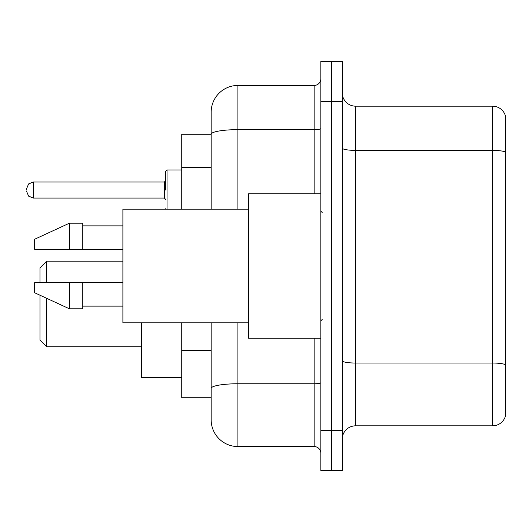<?xml version="1.0" encoding="UTF-8"?>
<svg xmlns="http://www.w3.org/2000/svg" width="532" height="532" viewBox="0 0 532 532"><rect width="100%" height="100%" fill="white"/><g stroke="black" fill="none" stroke-linecap="round" stroke-linejoin="round"><path stroke-width="0.8" d="M211.164 134.264L181.745 134.264L181.745 209.162M237.917 322.838L237.917 446.554A26.746 26.746 0 0 1 211.164 419.801L211.164 397.737L181.745 397.737L181.745 322.838M211.164 419.801L211.164 322.838M320.836 430.501L320.836 470.627L331.536 470.627L331.536 430.501L331.536 470.627L342.236 470.627L342.236 430.501L331.536 430.501L331.536 101.499L331.536 430.501L320.836 430.501L320.836 101.499L331.536 101.499L331.536 61.373L331.536 101.499L342.236 101.499L342.236 430.501M342.236 101.499L342.236 61.373L320.836 61.373L320.836 101.499M237.917 446.554L314.146 446.554L314.146 338.219M211.164 160.066L211.164 112.199A26.746 26.746 0 0 1 237.917 85.446L314.146 85.446A6.69 6.69 0 0 0 320.836 78.763M211.164 393.055L211.164 358.003M211.164 209.162L211.164 134.297A26.746 4.642 180 0 1 237.917 129.655L314.146 129.655L314.146 85.446M211.164 112.199L211.164 126.909M320.836 453.237A6.69 6.69 0 0 0 314.146 446.554M505.4 364.892L505.4 416.19A13.373 13.373 0 0 1 492.559 425.826L355.609 425.826A13.373 13.373 0 0 0 342.236 439.199M505.4 115.81A13.373 13.373 0 0 0 492.559 106.174A13.373 13.373 0 0 1 505.4 115.81L505.4 416.19M505.4 152.059A13.373 2.321 180 0 0 492.559 150.383L492.559 106.174L355.609 106.174A13.373 13.373 0 0 1 342.236 92.801A13.373 13.373 0 0 0 355.609 106.174L355.609 425.826M39.973 295.22L39.973 340.094L46.663 346.778L141.618 346.778M46.663 298.306L46.663 346.778M141.618 322.838L141.618 377.54L181.745 377.54M39.973 282.718L39.973 267.875L46.663 261.185L46.663 282.718M320.836 193.781L248.61 193.781L248.61 338.219L320.836 338.219M248.61 209.162L122.892 209.162L122.892 322.838L248.61 322.838M69.399 249.282L34.627 249.282L34.627 239.254L69.399 223.201L69.399 249.282L122.892 249.282M69.399 223.201L82.773 223.201L82.773 249.282M122.892 282.718L82.773 282.718L82.773 308.799L69.399 308.799L69.399 282.718L34.627 282.718L34.627 292.746L69.399 308.799M34.627 282.718L43.478 282.718M82.773 282.718L69.399 282.718M165.691 190.037L165.691 171.311L165.691 190.037M26.6 190.037L26.6 188.694L26.6 190.037M211.164 167.42L181.745 167.42M211.164 350.648L181.745 350.648M320.836 382.608A6.69 1.164 0 0 1 314.146 383.765L237.917 383.765A26.746 4.642 180 0 0 211.164 388.413M237.917 85.446L237.917 209.162M314.146 193.781L314.146 129.655A6.69 1.164 0 0 0 320.836 128.491M505.4 364.706A13.373 2.321 180 0 0 492.559 363.037L492.559 150.383L355.609 150.383A13.373 2.321 0 0 1 342.236 148.062M492.559 425.826L492.559 363.037L355.609 363.037A13.373 2.321 0 0 1 342.236 360.716M181.745 169.974L167.028 169.974L167.028 209.162M164.355 182.011L33.29 182.011L33.29 198.057L164.355 198.057L164.355 182.011L165.691 180.674M46.663 261.185L122.892 261.185M322.173 212.501L320.836 211.164M82.773 225.874L122.892 225.874M82.773 306.126L122.892 306.126M322.173 319.499L320.836 320.836M165.751 209.162L165.691 208.757M33.29 198.057L28.595 196.135L26.6 191.374M33.29 182.011L28.595 183.932L26.6 188.694M164.355 198.057L165.691 199.394M167.028 169.974L165.691 171.311"/></g></svg>
